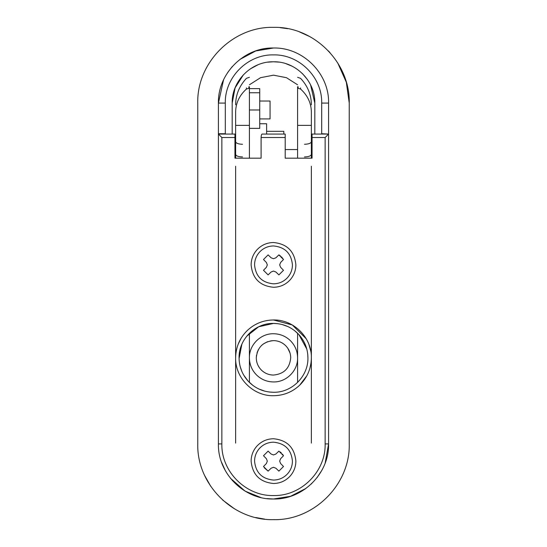 <?xml version="1.0" encoding="UTF-8"?>
<svg xmlns="http://www.w3.org/2000/svg" width="547" height="547" viewBox="0 0 547 547"><rect width="100%" height="100%" fill="white"/><g stroke="black" fill="none" stroke-linecap="round" stroke-linejoin="round"><path stroke-width="0.82" d="M268.112 254.895L263.497 259.504L268.112 254.895L271.127 257.808L273.5 258.717L275.873 257.808L278.888 254.895L280.379 255.852M263.497 259.504L266.41 262.519L267.326 264.892L266.41 267.271L263.497 270.286L268.112 274.895L271.127 271.982L273.5 271.073L275.873 271.982L278.888 274.895L283.503 270.286L280.59 267.271L279.674 264.892L280.59 262.519L283.503 259.504L281.459 256.789M278.888 274.895L283.503 270.286M283.503 259.504L278.888 254.895M264.29 467.774L268.112 471.124L263.497 466.516L266.41 463.5L267.326 461.128L266.41 458.748L263.497 455.733L268.112 451.125L271.127 454.037L273.5 454.947L275.873 454.037L278.888 451.125L283.503 455.733L282.443 454.113M281.281 452.848L280.228 451.972M283.503 455.733L280.59 458.748L279.674 461.128L280.59 463.5L283.503 466.516L278.888 471.124L275.873 468.211L273.5 467.302L271.127 468.211L268.112 471.124M268.112 451.125L263.497 455.733M287.462 473.914C283.667 477.921 279.011 479.965 273.5 480.061C261.999 478.94 255.688 472.629 254.567 461.128C254.628 456.239 256.283 451.972 259.538 448.335C263.333 444.335 267.989 442.284 273.5 442.188C285.001 443.309 291.312 449.627 292.433 461.128C292.372 466.01 290.717 470.276 287.462 473.914M287.462 277.685C283.667 281.684 279.011 283.736 273.5 283.825C261.999 282.703 255.688 276.392 254.567 264.892C254.628 260.01 256.283 255.743 259.538 252.099C263.333 248.099 267.989 246.054 273.5 245.959C285.001 247.08 291.312 253.391 292.433 264.892C292.372 269.78 290.717 274.04 287.462 277.685M277.808 323.687L273.5 323.421C255.107 322.942 238.601 339.448 239.073 357.847C239.183 366.729 242.198 374.483 248.119 381.102C255.018 388.377 263.476 392.096 273.5 392.274C291.893 392.746 308.399 376.24 307.927 357.847C307.817 348.965 304.802 341.212 298.881 334.586C291.982 327.311 283.524 323.592 273.5 323.421L258.669 326.778L246.731 336.2M297.595 357.847C297.93 370.722 286.375 382.278 273.5 381.943C266.963 381.854 261.336 379.55 256.611 375.03C251.907 370.271 249.5 364.541 249.405 357.847C249.07 344.966 260.625 333.417 273.5 333.745C280.037 333.841 285.664 336.145 290.389 340.658C295.093 345.424 297.5 351.153 297.595 357.847M261.432 370.121C264.81 373.348 268.83 374.989 273.5 375.057C283.955 374.039 289.691 368.302 290.71 357.847C290.642 353.061 288.925 348.972 285.568 345.567C282.19 342.347 278.17 340.699 273.5 340.631C263.045 341.649 257.309 347.393 256.29 357.847C256.358 362.627 258.075 366.722 261.432 370.121L261.815 370.483M270.724 340.856L273.5 340.631C278.054 340.692 282.006 342.272 285.349 345.362L285.568 345.574M256.29 357.847L256.468 355.345M257.042 352.815L258.403 349.581M261.5 345.499L261.965 345.068M263.162 344.084L267.545 341.697M259.257 367.509L258.047 365.437M256.858 362.251L256.44 360.124M287.838 348.323L290.04 353.082M290.594 355.81L290.71 357.847M243.736 375.139L248.119 381.102L253.042 385.532M258.799 388.972L264.939 391.194M269.391 392.028L273.5 392.274C291.893 392.746 308.399 376.24 307.927 357.847L307.722 354.094M306.771 349.013L298.881 334.586L294.512 330.573M287.722 326.491L281.814 324.439M241.842 344.323L239.08 358.538M240.154 366.401L241.726 371.098M306.19 338.73L292.344 325L273.5 319.974C263.483 320.111 254.793 323.578 247.435 330.374C239.736 337.916 235.805 347.072 235.634 357.847C235.107 378.08 253.268 396.233 273.5 395.713C283.517 395.584 292.207 392.117 299.565 385.314L306.853 375.782M241.124 338.203L238.198 344.145M235.634 357.847C235.107 378.08 253.268 396.233 273.5 395.713C283.517 395.584 292.207 392.117 299.565 385.314C307.264 377.772 311.195 368.616 311.366 357.847L311.366 357.157M310.778 351.174L308.98 344.61M309.889 368.316L311.017 362.996M257.001 249.774C261.487 245.049 266.984 242.629 273.5 242.519C287.093 243.846 294.553 251.299 295.879 264.892C295.804 270.669 293.848 275.709 289.999 280.009C285.513 284.741 280.016 287.161 273.5 287.271C259.907 285.944 252.447 278.485 251.121 264.892C251.196 259.121 253.152 254.082 257.001 249.774M257.001 446.01C261.487 441.279 266.984 438.858 273.5 438.749C287.093 440.075 294.553 447.535 295.879 461.128C295.804 466.899 293.848 471.938 289.999 476.246C285.513 480.97 280.016 483.391 273.5 483.5C259.907 482.174 252.447 474.714 251.121 461.128C251.196 455.35 253.152 450.311 257.001 446.01M311.366 357.847C311.893 337.608 293.732 319.455 273.5 319.974C263.483 320.111 254.793 323.578 247.435 330.374M273.5 27.35C233.029 26.304 196.715 62.618 197.761 103.089C196.715 62.618 233.029 26.304 273.5 27.35C313.971 26.304 350.285 62.618 349.239 103.089L346.319 82.255L337.779 63.035M329.991 52.642L328.439 50.953M309.677 36.546L299.715 32.034M287.613 28.676L280.153 27.644M349.239 443.911C350.285 484.382 313.971 520.696 273.5 519.65C313.971 520.696 350.285 484.382 349.239 443.911L349.239 103.089M204.817 475.835L210.711 486.269M222.602 499.999L234.485 508.826M255.681 517.524L264.707 519.137M273.5 519.65C233.029 520.696 196.715 484.382 197.761 443.911L197.761 103.089M234.943 137.516L221.863 137.516L218.417 134.07L234.943 134.07L234.943 158.172L261.104 158.172L261.104 137.516C261.179 135.389 261.521 134.241 262.136 134.07L285.206 134.07L285.206 158.172L312.057 158.172L312.057 134.07L321.698 134.07M234.943 134.07L225.302 134.07M312.057 134.07L328.583 134.07L321.698 133.728L321.698 103.089L328.583 103.089L328.583 133.728L328.583 103.089C329.342 73.654 302.935 47.247 273.5 48.006L255.764 50.939L239.914 59.432M314.812 133.728L314.812 103.089C315.38 81.011 295.578 61.209 273.5 61.777C251.422 61.209 231.62 81.011 232.188 103.089L232.188 133.728M314.812 103.089L310.587 84.888M307.482 79.595L302.512 73.674M292.016 66.16L285.937 63.691M278.669 62.098L273.5 61.777L267.825 62.167M257.863 64.854L250.348 68.874M243.381 74.809L235.087 87.882L232.188 103.089M328.583 182.616L328.583 443.911C329.342 473.346 302.935 499.753 273.5 498.994L276.686 498.905M283.531 498.071L291.236 496.061M298.915 492.779L305.212 488.95M311.236 484.04L311.749 483.548M316.966 477.75L321.773 470.441M325.212 462.878L328.583 443.911L328.583 134.07L325.137 137.516L312.057 137.516M221.986 463.425L224.961 469.955M232.4 480.581L245.247 491.192L260.68 497.483M321.698 103.089C322.361 77.332 299.257 54.228 273.5 54.891C247.743 54.228 224.639 77.332 225.302 103.089L225.302 133.728L218.417 133.728L218.417 103.089C217.658 73.654 244.065 47.247 273.5 48.006C302.935 47.247 329.342 73.654 328.583 103.089M232.215 66.625L227.743 72.423M223.538 79.896L218.417 103.089L218.417 443.911L218.417 134.07M288.795 496.826L273.5 498.994C244.065 499.753 217.658 473.346 218.417 443.911C217.658 473.346 244.065 499.753 273.5 498.994L290.519 496.3L305.876 488.471M234.943 158.172L261.104 158.172M221.61 462.393L225.289 470.557M230.431 478.249L244.94 491.015M252.584 494.871L260.96 497.544M266.991 498.611L273.5 498.994M259.729 101.024L270.061 101.024L270.061 118.925L259.729 118.925M249.405 86.72L249.405 88.142L246.417 89.038C239.367 95.458 235.778 103.103 235.634 111.957L235.634 158.172M297.595 125.372L311.366 125.372L311.366 111.957C311.222 103.103 307.633 95.458 300.583 89.038L297.595 88.142L297.595 158.172M249.405 92.758L259.729 92.758L259.729 88.628L249.405 88.628M259.729 92.758L259.729 109.974L249.405 109.974M259.729 109.974L259.729 128.354L249.405 128.354M304.481 144.278C308.665 144.128 310.963 143.28 311.366 141.735M242.519 144.278C238.335 144.128 236.037 143.28 235.634 141.735M297.595 84.792L286.471 77.695L273.5 75.171L260.543 77.688L249.405 84.792M297.595 86.72L297.595 88.142M297.595 333.26L297.595 382.428M249.405 333.26L249.405 382.428M311.366 125.372L311.366 158.172M311.366 166.24L311.366 443.104M235.634 111.957L235.634 125.372L249.405 125.372L249.405 158.172M235.634 166.24L235.634 443.104M249.405 88.142L249.405 125.372M266.615 131.321L283.825 131.321L283.825 134.07M259.729 123.745L266.615 123.745L266.615 134.07M285.206 137.516L261.104 137.516M221.863 137.516L221.863 443.911C221.145 471.507 245.904 496.266 273.5 495.555C301.096 496.266 325.855 471.507 325.137 443.911L325.137 137.516M325.137 443.911L328.583 443.911M221.863 443.911L218.417 443.911M225.302 103.089L218.417 103.089M246.417 89.038L246.417 87.896M248.878 86.72L248.878 88.142M300.583 87.896L300.583 89.038M298.122 88.142L298.122 86.72M311.366 154.398C310.963 155.943 308.665 156.798 304.481 156.948M242.519 156.948C238.335 156.798 236.037 155.943 235.634 154.398M285.206 149.563L297.595 149.563M234.943 140.955L235.634 140.955M312.057 140.955L311.366 140.955M235.634 104.812C235.661 94.884 239.258 86.057 246.417 78.344L249.405 77.305M311.366 104.812C311.339 94.877 307.742 86.057 300.583 78.344L297.595 77.305"/></g></svg>
